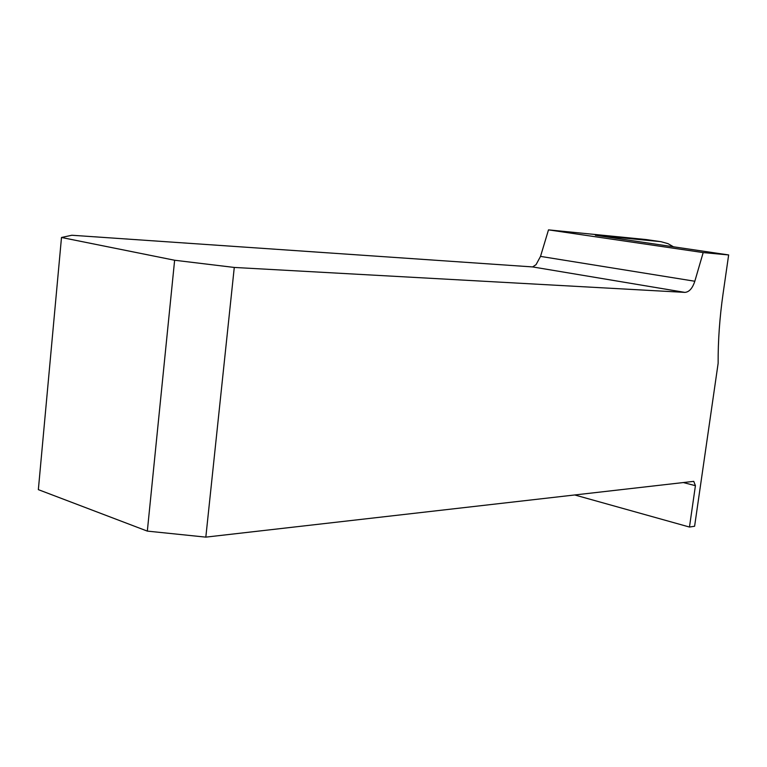 <?xml version="1.0" encoding="UTF-8"?>
<svg xmlns="http://www.w3.org/2000/svg" width="767" height="767" viewBox="0 0 767 767"><rect width="100%" height="100%" fill="white"/><g stroke="black" fill="none" stroke-linecap="round" stroke-linejoin="round"><path stroke-width="1.15" d="M147.331 531.109L38.35 489.643L61.494 237.482L174.627 260.243L147.331 531.109L205.824 537.13L234.271 267.443L684.845 292.38C689.149 292.093 692.476 288.382 694.816 281.249L703.186 252.583L548.491 229.87L540.524 256.389L536.056 264.644L532.643 266.926L71.858 235.248L61.494 237.482M703.186 252.583L728.65 254.941L723.06 293.78C719.657 317.576 718.017 340.759 718.133 363.328L694.605 526.248L689.466 527.044L695.42 485.684L693.761 481.36L205.824 537.13M234.271 267.443L174.627 260.243M673.637 246.897L667.999 243.657L660.905 241.663L595.355 235.258L728.65 254.941M659.86 241.538L646.054 239.544L548.491 229.87M689.466 527.044L574.684 494.955M684.797 292.38L532.586 266.916M695.42 485.684L683.272 482.539M540.524 256.389L694.816 281.249M532.643 266.926L684.845 292.38"/></g></svg>
